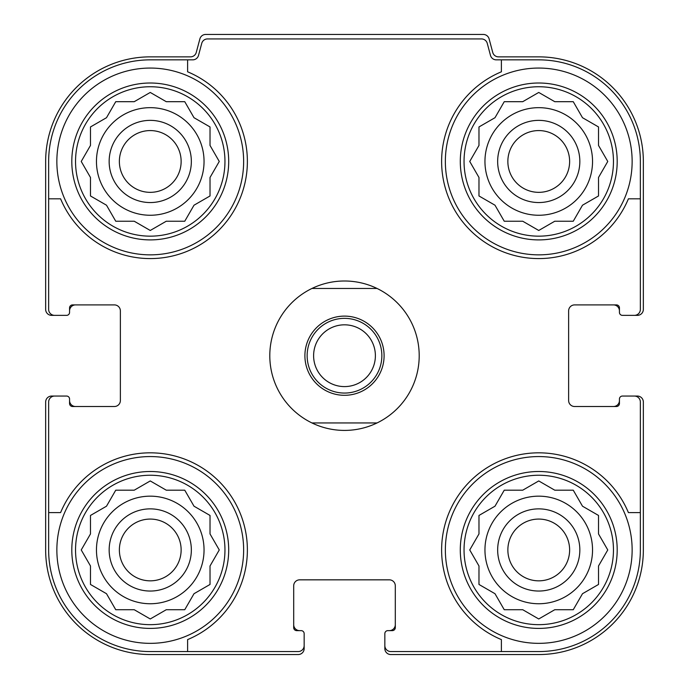 <?xml version="1.0" encoding="UTF-8"?>
<svg xmlns="http://www.w3.org/2000/svg" width="689" height="689" viewBox="0 0 689 689"><rect width="100%" height="100%" fill="white"/><g stroke="black" fill="none" stroke-linecap="round" stroke-linejoin="round"><path stroke-width="1.03" d="M96.46 161.459A53.794 53.794 0 0 0 150.254 215.252A53.794 53.794 0 0 0 204.047 161.459A53.794 53.794 0 0 0 150.254 107.665A53.794 53.794 0 0 0 96.46 161.459M484.953 161.459A53.794 53.794 0 0 0 538.746 215.252A53.794 53.794 0 0 0 592.54 161.459A53.794 53.794 0 0 0 538.746 107.665A53.794 53.794 0 0 0 484.953 161.459M484.953 549.951A53.794 53.794 0 0 0 538.746 603.745A53.794 53.794 0 0 0 592.54 549.951A53.794 53.794 0 0 0 538.746 496.166A53.794 53.794 0 0 0 484.953 549.951M96.46 549.951A53.794 53.794 0 0 0 150.254 603.745A53.794 53.794 0 0 0 204.047 549.951A53.794 53.794 0 0 0 150.254 496.166A53.794 53.794 0 0 0 96.46 549.951M150.254 59.848L187.606 59.848L187.606 71.802A97.123 97.123 0 0 1 218.93 230.135A97.123 97.123 0 0 1 60.598 198.811L48.643 198.811L48.643 161.459A101.61 101.61 0 0 1 150.254 59.848M48.643 549.951L48.643 512.599L60.598 512.599A97.123 97.123 0 0 1 218.93 481.275A97.123 97.123 0 0 1 187.606 639.607L187.606 651.561L150.254 651.561A101.61 101.61 0 0 1 48.643 549.951M640.357 161.459L640.357 198.811L628.402 198.811A97.123 97.123 0 0 1 470.07 230.135A97.123 97.123 0 0 1 501.394 71.802L501.394 59.848L538.746 59.848A101.61 101.61 0 0 1 640.357 161.459M538.746 651.561L501.394 651.561L501.394 639.607A97.123 97.123 0 0 1 470.07 481.275A97.123 97.123 0 0 1 628.402 512.599L640.357 512.599L640.357 549.951A101.61 101.61 0 0 1 538.746 651.561M640.357 512.599L640.357 402.031A5.977 5.977 0 0 0 634.38 396.054L622.425 396.054A2.989 2.989 0 0 0 619.437 399.043L619.437 403.521A2.989 2.989 0 0 1 616.448 406.51L574.609 406.51A5.977 5.977 0 0 1 568.632 400.533L568.632 310.877A5.977 5.977 0 0 1 574.609 304.9L616.448 304.9A2.989 2.989 0 0 1 619.437 307.888L619.437 312.375A2.989 2.989 0 0 0 622.425 315.364L634.38 315.364A5.977 5.977 0 0 0 640.357 309.387L640.357 198.811M501.394 59.848L496.269 59.848A5.977 5.977 0 0 1 490.49 55.421L487.261 43.364A5.977 5.977 0 0 0 481.49 38.928L207.51 38.928A5.977 5.977 0 0 0 201.739 43.364L198.51 55.421A5.977 5.977 0 0 1 192.731 59.848L187.606 59.848M48.643 198.811L48.643 309.387A5.977 5.977 0 0 0 54.62 315.364L66.575 315.364A2.989 2.989 0 0 0 69.563 312.375L69.563 307.888A2.989 2.989 0 0 1 72.552 304.9L114.391 304.9A5.977 5.977 0 0 1 120.368 310.877L120.368 400.533A5.977 5.977 0 0 1 114.391 406.51L72.552 406.51A2.989 2.989 0 0 1 69.563 403.521L69.563 399.043A2.989 2.989 0 0 0 66.575 396.054L54.62 396.054A5.977 5.977 0 0 0 48.643 402.031L48.643 512.599M187.606 651.561L298.182 651.561A5.977 5.977 0 0 0 304.159 645.584L304.159 633.63A2.989 2.989 0 0 0 301.171 630.642L296.683 630.642A2.989 2.989 0 0 1 293.695 627.653L293.695 585.814A5.977 5.977 0 0 1 299.672 579.837L389.328 579.837A5.977 5.977 0 0 1 395.305 585.814L395.305 627.653A2.989 2.989 0 0 1 392.317 630.642L387.829 630.642A2.989 2.989 0 0 0 384.841 633.63L384.841 645.584A5.977 5.977 0 0 0 390.818 651.561L501.394 651.561M634.38 315.364L637.368 315.364A5.977 5.977 0 0 0 643.345 309.387L643.345 161.459A104.599 104.599 0 0 0 538.746 56.86L498.509 56.86A5.977 5.977 0 0 1 492.738 52.433L489.104 38.877A5.977 5.977 0 0 0 483.334 34.45L205.667 34.45A5.977 5.977 0 0 0 199.896 38.877L196.262 52.433A5.977 5.977 0 0 1 190.491 56.86L150.254 56.86A104.599 104.599 0 0 0 45.655 161.459L45.655 309.387A5.977 5.977 0 0 0 51.632 315.364L54.62 315.364M65.085 315.364L66.575 315.364M66.575 396.054L65.085 396.054M54.62 396.054L51.632 396.054A5.977 5.977 0 0 0 45.655 402.031L45.655 549.951A104.599 104.599 0 0 0 150.254 654.55L298.182 654.55A5.977 5.977 0 0 0 304.159 648.573L304.159 645.584M304.159 635.129L304.159 633.63M384.841 633.63L384.841 635.129M384.841 645.584L384.841 648.573A5.977 5.977 0 0 0 390.818 654.55L538.746 654.55A104.599 104.599 0 0 0 643.345 549.951L643.345 402.031A5.977 5.977 0 0 0 637.368 396.054L634.38 396.054M623.915 396.054L622.425 396.054M622.425 315.364L623.915 315.364M75.54 304.9A5.977 5.977 0 0 0 69.563 310.877L69.563 312.375M69.563 399.043L69.563 400.533A5.977 5.977 0 0 0 75.54 406.51M293.695 624.665A5.977 5.977 0 0 0 299.672 630.642L301.171 630.642M387.829 630.642L389.328 630.642A5.977 5.977 0 0 0 395.305 624.665M613.46 406.51A5.977 5.977 0 0 0 619.437 400.533L619.437 399.043M619.437 312.375L619.437 310.877A5.977 5.977 0 0 0 613.46 304.9M613.46 549.951A74.713 74.713 0 0 1 501.394 614.657A74.713 74.713 0 0 1 501.394 485.254A74.713 74.713 0 0 1 613.46 549.951M632.14 549.951A93.385 93.385 0 0 1 492.058 630.831A93.385 93.385 0 0 1 492.058 469.08A93.385 93.385 0 0 1 632.14 549.951M552.647 610.945L554.766 609.722L573.257 609.722L582.498 593.711L598.517 584.461L598.517 565.97L607.767 549.951L598.517 533.941L598.517 515.45L582.498 506.2L573.257 490.189L554.766 490.189L538.746 480.939L522.736 490.189L504.245 490.189L494.995 506.2L478.976 515.45L478.976 533.941L469.734 549.951L478.976 565.97L478.976 584.461L494.995 593.711L504.245 609.722L522.736 609.722L538.746 618.972L554.766 609.722L573.257 609.722M579.837 549.951A41.09 41.09 0 0 1 518.206 585.538A41.09 41.09 0 0 1 518.206 514.373A41.09 41.09 0 0 1 579.837 549.951M569.631 549.951A30.884 30.884 0 0 1 523.304 576.702A30.884 30.884 0 0 1 523.304 523.209A30.884 30.884 0 0 1 569.631 549.951M613.46 161.459A74.713 74.713 0 0 1 501.394 226.156A74.713 74.713 0 0 1 501.394 96.753A74.713 74.713 0 0 1 613.46 161.459M632.14 161.459A93.385 93.385 0 0 1 492.058 242.339A93.385 93.385 0 0 1 492.058 80.579A93.385 93.385 0 0 1 632.14 161.459M552.647 222.452L554.766 221.229L573.257 221.229L582.498 205.21L598.517 195.969L598.517 177.469L607.767 161.459L598.517 145.439L598.517 126.948L582.498 117.707L573.257 101.688L554.766 101.688L538.746 92.447L522.736 101.688L504.245 101.688L494.995 117.707L478.976 126.948L478.976 145.439L469.734 161.459L478.976 177.469L478.976 195.969L494.995 205.21L504.245 221.229L522.736 221.229L538.746 230.471L554.766 221.229L573.257 221.229M579.837 161.459A41.09 41.09 0 0 1 518.206 197.045A41.09 41.09 0 0 1 518.206 125.872A41.09 41.09 0 0 1 579.837 161.459M569.631 161.459A30.884 30.884 0 0 1 523.304 188.209A30.884 30.884 0 0 1 523.304 134.708A30.884 30.884 0 0 1 569.631 161.459M224.958 549.951A74.713 74.713 0 0 1 112.893 614.657A74.713 74.713 0 0 1 112.893 485.254A74.713 74.713 0 0 1 224.958 549.951M243.639 549.951A93.385 93.385 0 0 1 103.557 630.831A93.385 93.385 0 0 1 103.557 469.08A93.385 93.385 0 0 1 243.639 549.951M224.958 161.459A74.713 74.713 0 0 1 112.893 226.156A74.713 74.713 0 0 1 112.893 96.753A74.713 74.713 0 0 1 224.958 161.459M243.639 161.459A93.385 93.385 0 0 1 103.557 242.339A93.385 93.385 0 0 1 103.557 80.579A93.385 93.385 0 0 1 243.639 161.459M164.146 610.945L166.264 609.722L184.755 609.722L194.005 593.711L210.024 584.461L210.024 565.97L219.266 549.951L210.024 533.941L210.024 515.45L194.005 506.2L184.755 490.189L166.264 490.189L150.254 480.939L134.234 490.189L115.743 490.189L106.502 506.2L90.483 515.45L90.483 533.941L81.233 549.951L90.483 565.97L90.483 584.461L106.502 593.711L115.743 609.722L134.234 609.722L150.254 618.972L166.264 609.722L184.755 609.722M191.344 549.951A41.09 41.09 0 0 1 129.704 585.538A41.09 41.09 0 0 1 129.704 514.373A41.09 41.09 0 0 1 191.344 549.951M181.138 549.951A30.884 30.884 0 0 1 134.811 576.702A30.884 30.884 0 0 1 134.811 523.209A30.884 30.884 0 0 1 181.138 549.951M164.146 222.452L166.264 221.229L184.755 221.229L194.005 205.21L210.024 195.969L210.024 177.469L219.266 161.459L210.024 145.439L210.024 126.948L194.005 117.707L184.755 101.688L166.264 101.688L150.254 92.447L134.234 101.688L115.743 101.688L106.502 117.707L90.483 126.948L90.483 145.439L81.233 161.459L90.483 177.469L90.483 195.969L106.502 205.21L115.743 221.229L134.234 221.229L150.254 230.471L166.264 221.229L184.755 221.229M191.344 161.459A41.09 41.09 0 0 1 129.704 197.045A41.09 41.09 0 0 1 129.704 125.872A41.09 41.09 0 0 1 191.344 161.459M181.138 161.459A30.884 30.884 0 0 1 134.811 188.209A30.884 30.884 0 0 1 134.811 134.708A30.884 30.884 0 0 1 181.138 161.459M210.024 565.97L211.247 563.852M211.247 536.059L210.024 533.941L210.024 515.45M166.264 490.189L164.146 488.966M136.353 488.966L134.234 490.189L115.743 490.189M90.483 533.941L89.26 536.059M89.26 563.852L90.483 565.97L90.483 584.461M134.234 609.722L136.353 610.945M598.517 565.97L599.74 563.852M599.74 536.059L598.517 533.941L598.517 515.45M554.766 490.189L552.647 488.966M524.854 488.966L522.736 490.189L504.245 490.189M478.976 533.941L477.753 536.059M477.753 563.852L478.976 565.97L478.976 584.461M522.736 609.722L524.854 610.945M598.517 177.469L599.74 175.35M599.74 147.567L598.517 145.439L598.517 126.948M554.766 101.688L552.647 100.465M524.854 100.465L522.736 101.688L504.245 101.688M478.976 145.439L477.753 147.567M477.753 175.35L478.976 177.469L478.976 195.969M522.736 221.229L524.854 222.452M210.024 177.469L211.247 175.35M211.247 147.567L210.024 145.439L210.024 126.948M166.264 101.688L164.146 100.465M136.353 100.465L134.234 101.688L115.743 101.688M90.483 145.439L89.26 147.567M89.26 175.35L90.483 177.469L90.483 195.969M134.234 221.229L136.353 222.452M311.936 288.467L377.064 288.467A74.713 74.713 0 0 1 377.064 422.943L311.936 422.943A74.713 74.713 0 0 1 311.936 288.467A74.713 74.713 0 0 1 377.064 288.467M344.5 316.113A39.6 39.6 0 0 1 378.795 375.505A39.6 39.6 0 0 1 310.205 375.505A39.6 39.6 0 0 1 344.5 316.113M377.064 422.943A74.713 74.713 0 0 1 311.936 422.943M344.5 318.352A37.352 37.352 0 0 1 376.849 374.385A37.352 37.352 0 0 1 312.151 374.385A37.352 37.352 0 0 1 344.5 318.352M344.5 324.82A30.884 30.884 0 0 1 371.25 371.147A30.884 30.884 0 0 1 317.75 371.147A30.884 30.884 0 0 1 344.5 324.82M617.198 549.951A78.443 78.443 0 0 1 499.525 617.895A78.443 78.443 0 0 1 499.525 482.016A78.443 78.443 0 0 1 617.198 549.951M617.198 161.459A78.443 78.443 0 0 1 499.525 229.394A78.443 78.443 0 0 1 499.525 93.523A78.443 78.443 0 0 1 617.198 161.459M228.696 549.951A78.443 78.443 0 0 1 111.032 617.895A78.443 78.443 0 0 1 111.032 482.016A78.443 78.443 0 0 1 228.696 549.951M228.696 161.459A78.443 78.443 0 0 1 111.032 229.394A78.443 78.443 0 0 1 111.032 93.523A78.443 78.443 0 0 1 228.696 161.459"/></g></svg>
